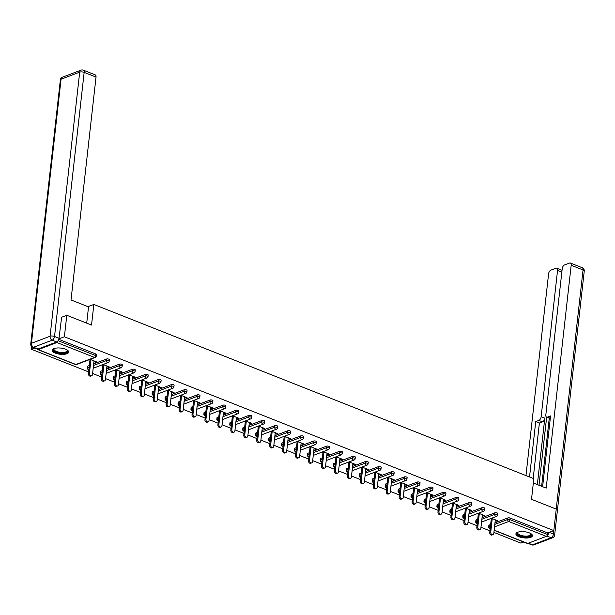 <?xml version="1.0" encoding="UTF-8"?>
<svg xmlns="http://www.w3.org/2000/svg" width="615" height="615" viewBox="0 0 615 615"><rect width="100%" height="100%" fill="white"/><g stroke="black" fill="none" stroke-linecap="round" stroke-linejoin="round"><path stroke-width="0.92" d="M55.312 353.118A8.31 3.106 -173.6 0 0 63.891 354.332A8.31 3.106 -173.6 0 0 68.703 352.088A8.31 3.106 -173.6 0 0 65.59 349.212A8.31 3.106 -173.6 0 0 57.011 347.998A8.31 3.106 -173.6 0 0 52.19 350.243A8.31 3.106 -173.6 0 0 55.312 353.118M519.022 536.757A8.31 3.106 -173.6 0 0 527.593 537.971A8.31 3.106 -173.6 0 0 532.413 535.734A8.31 3.106 -173.6 0 0 529.292 532.851A8.31 3.106 -173.6 0 0 520.721 531.637A8.31 3.106 -173.6 0 0 515.9 533.882A8.31 3.106 -173.6 0 0 519.022 536.757M31.765 346.652L31.465 349.274L88.637 371.914M92.611 373.49L101.575 377.041M105.557 378.617L114.521 382.169M118.503 383.745L127.466 387.296M131.449 388.872L140.412 392.424M144.387 394L153.358 397.551M157.332 399.127L166.304 402.679M170.278 404.247L179.249 407.799M183.224 409.375L192.195 412.926M196.17 414.502L205.141 418.054M209.115 419.63L218.087 423.182M222.061 424.757L231.032 428.309M235.007 429.885L243.978 433.437M247.953 435.013L256.924 438.564M260.898 440.14L269.87 443.692M273.844 445.26L282.815 448.819M286.79 450.388L295.761 453.939M299.736 455.515L308.699 459.067M312.681 460.643L321.645 464.194M325.627 465.77L334.591 469.322M338.573 470.898L347.536 474.449M351.511 476.025L360.482 479.577M364.457 481.153L373.428 484.705M377.402 486.28L386.374 489.832M390.348 491.4L399.32 494.952M403.294 496.528L412.265 500.08M416.24 501.655L425.211 505.207M429.185 506.783L438.157 510.335M442.131 511.911L451.102 515.462M455.077 517.038L464.048 520.59M468.023 522.166L476.994 525.717M480.968 527.293L489.94 530.845M493.914 532.413L520.897 543.107L523.711 542.038M61.362 317.34L66.804 315.28L91.535 325.074L93.841 304.456L88.014 306.67M93.841 304.456L533.82 478.693L531.506 499.311L556.237 509.105L553.823 530.607L547.665 532.944L510.073 518.053L509.897 519.629L547.488 534.512L547.665 532.944M547.488 534.512A1.599 0.869 111.6 0 1 546.335 536.365L527.701 543.437A1.599 0.869 111.6 0 1 527.278 543.445L494.145 530.33M66.804 315.28L64.391 336.782L553.823 530.607L553.431 534.051A3.198 1.745 111.6 0 1 551.125 537.741L546.804 536.034M31.465 349.274L34.709 348.044M37.469 349.105A1.599 0.869 -68.4 0 0 37.846 349.62A1.599 0.869 -68.4 0 0 38.268 349.604L56.903 342.532A1.599 0.869 -68.4 0 0 58.041 340.795M58.909 338.857L64.391 336.782M491.462 518.291L497.735 520.774L496.743 521.151L496.828 520.421M490.47 518.668L491.27 518.983M495.244 520.559L496.743 521.151M58.779 339.334L95.825 354.002A1.599 0.6 6.4 0 1 96.424 354.555L96.248 356.123A1.599 0.6 6.4 0 0 95.648 355.578L95.825 354.002M489.209 525.01L489.033 526.586A1.599 0.6 6.4 0 0 488.687 526.894L488.863 525.325A1.599 0.6 6.4 0 1 489.209 525.01L490.655 524.464M494.99 522.819L507.844 517.938A1.599 0.6 6.4 0 1 510.073 518.053M87.907 366.086L87.73 367.655A1.599 0.6 6.4 0 0 87.384 367.97L87.561 366.402A1.599 0.6 6.4 0 1 87.907 366.086L89.352 365.533M93.688 363.888L106.541 359.014A1.599 0.6 6.4 0 1 108.77 359.129A1.599 0.6 6.4 0 1 109.37 359.683L109.193 361.251A1.599 0.6 6.4 0 0 108.594 360.697A1.599 0.6 -173.6 0 0 106.364 360.582L106.541 359.014M100.845 371.214L100.676 372.782A1.599 0.6 6.4 0 0 100.33 373.097L100.506 371.529A1.599 0.6 6.4 0 1 100.845 371.214L102.298 370.661M106.633 369.015L119.487 364.142A1.599 0.6 6.4 0 1 121.716 364.257A1.599 0.6 6.4 0 1 122.316 364.81L122.139 366.379A1.599 0.6 6.4 0 0 121.539 365.825A1.599 0.6 -173.6 0 0 119.31 365.71L119.487 364.142M113.79 376.342L113.614 377.91A1.599 0.6 6.4 0 0 113.275 378.225L113.452 376.657A1.599 0.6 6.4 0 1 113.79 376.342L115.243 375.788M119.579 374.143L132.433 369.261A1.599 0.6 6.4 0 1 134.662 369.384A1.599 0.6 6.4 0 1 135.262 369.938L135.085 371.506A1.599 0.6 6.4 0 0 134.485 370.953A1.599 0.6 -173.6 0 0 132.256 370.837L132.433 369.261M126.736 381.469L126.559 383.037A1.599 0.6 6.4 0 0 126.221 383.353L126.398 381.777A1.599 0.6 6.4 0 1 126.736 381.469L128.181 380.916M132.525 379.271L145.371 374.389A1.599 0.6 6.4 0 1 147.608 374.512A1.599 0.6 6.4 0 1 148.207 375.065L148.031 376.634A1.599 0.6 6.4 0 0 147.431 376.08A1.599 0.6 -173.6 0 0 145.202 375.965L145.371 374.389M139.682 386.589L139.505 388.165A1.599 0.6 6.4 0 0 139.167 388.48L139.344 386.904A1.599 0.6 6.4 0 1 139.682 386.589L141.127 386.043M145.471 384.398L158.316 379.517A1.599 0.6 6.4 0 1 160.553 379.639A1.599 0.6 6.4 0 1 161.153 380.193L160.976 381.761A1.599 0.6 6.4 0 0 160.377 381.208A1.599 0.6 -173.6 0 0 158.14 381.092L158.316 379.517M152.628 391.717L152.451 393.293A1.599 0.6 6.4 0 0 152.113 393.608L152.289 392.032A1.599 0.6 6.4 0 1 152.628 391.717L154.073 391.171M158.416 389.526L171.262 384.644A1.599 0.6 6.4 0 1 173.499 384.759A1.599 0.6 6.4 0 1 174.099 385.313L173.922 386.889A1.599 0.6 6.4 0 0 173.322 386.335A1.599 0.6 -173.6 0 0 171.085 386.212L171.262 384.644M165.573 396.844L165.397 398.412A1.599 0.6 6.4 0 0 165.058 398.728L165.235 397.159A1.599 0.6 6.4 0 1 165.573 396.844L167.019 396.298M171.354 394.653L184.208 389.772A1.599 0.6 6.4 0 1 186.445 389.887A1.599 0.6 6.4 0 1 187.045 390.44L186.868 392.016A1.599 0.6 6.4 0 0 186.268 391.463A1.599 0.6 -173.6 0 0 184.031 391.34L184.208 389.772M178.519 401.972L178.342 403.54A1.599 0.6 6.4 0 0 178.004 403.855L178.173 402.287A1.599 0.6 6.4 0 1 178.519 401.972L179.964 401.426M184.3 399.773L197.154 394.899A1.599 0.6 6.4 0 1 199.391 395.015A1.599 0.6 6.4 0 1 199.99 395.568L199.814 397.144A1.599 0.6 6.4 0 0 199.214 396.59A1.599 0.6 -173.6 0 0 196.977 396.467L197.154 394.899M191.465 407.099L191.288 408.668A1.599 0.6 6.4 0 0 190.942 408.983L191.119 407.414A1.599 0.6 6.4 0 1 191.465 407.099L192.91 406.546M197.246 404.901L210.099 400.027A1.599 0.6 6.4 0 1 212.336 400.142A1.599 0.6 6.4 0 1 212.936 400.696L212.759 402.264A1.599 0.6 6.4 0 0 212.16 401.71A1.599 0.6 -173.6 0 0 209.923 401.595L210.099 400.027M204.411 412.227L204.234 413.795A1.599 0.6 6.4 0 0 203.888 414.11L204.065 412.542A1.599 0.6 6.4 0 1 204.411 412.227L205.856 411.673M210.192 410.028L223.045 405.154A1.599 0.6 6.4 0 1 225.275 405.27A1.599 0.6 6.4 0 1 225.882 405.823L225.705 407.391A1.599 0.6 6.4 0 0 225.105 406.838A1.599 0.6 -173.6 0 0 222.868 406.723L223.045 405.154M217.356 417.354L217.18 418.923A1.599 0.6 6.4 0 0 216.834 419.238L217.01 417.67A1.599 0.6 6.4 0 1 217.356 417.354L218.802 416.801M223.137 415.156L235.991 410.282A1.599 0.6 6.4 0 1 238.22 410.397A1.599 0.6 6.4 0 1 238.82 410.951L238.651 412.519A1.599 0.6 6.4 0 0 238.043 411.965A1.599 0.6 -173.6 0 0 235.814 411.85L235.991 410.282M230.302 422.482L230.125 424.05A1.599 0.6 6.4 0 0 229.779 424.365L229.956 422.797A1.599 0.6 6.4 0 1 230.302 422.482L231.747 421.928M236.083 420.283L248.937 415.402A1.599 0.6 6.4 0 1 251.166 415.525A1.599 0.6 6.4 0 1 251.766 416.078L251.589 417.647A1.599 0.6 6.4 0 0 250.989 417.093A1.599 0.6 -173.6 0 0 248.76 416.978L248.937 415.402M243.248 427.602L243.071 429.178A1.599 0.6 6.4 0 0 242.725 429.493L242.902 427.917A1.599 0.6 6.4 0 1 243.248 427.602L244.693 427.056M249.029 425.411L261.882 420.529A1.599 0.6 6.4 0 1 264.112 420.652A1.599 0.6 6.4 0 1 264.711 421.206L264.535 422.774A1.599 0.6 6.4 0 0 263.935 422.221A1.599 0.6 -173.6 0 0 261.706 422.105L261.882 420.529M256.194 432.729L256.017 434.305A1.599 0.6 6.4 0 0 255.671 434.621L255.848 433.045A1.599 0.6 6.4 0 1 256.194 432.729L257.639 432.184M261.975 430.538L274.828 425.657A1.599 0.6 6.4 0 1 277.058 425.78A1.599 0.6 6.4 0 1 277.657 426.326L277.48 427.902A1.599 0.6 6.4 0 0 276.881 427.348A1.599 0.6 -173.6 0 0 274.651 427.233L274.828 425.657M269.139 437.857L268.963 439.433A1.599 0.6 6.4 0 0 268.617 439.74L268.793 438.172A1.599 0.6 6.4 0 1 269.139 437.857L270.585 437.311M274.92 435.666L287.774 430.784A1.599 0.6 6.4 0 1 290.003 430.9A1.599 0.6 6.4 0 1 290.603 431.453L290.426 433.029A1.599 0.6 6.4 0 0 289.826 432.476A1.599 0.6 -173.6 0 0 287.597 432.353L287.774 430.784M282.085 442.985L281.908 444.553A1.599 0.6 6.4 0 0 281.562 444.868L281.739 443.3A1.599 0.6 6.4 0 1 282.085 442.985L283.53 442.439M287.866 440.794L300.72 435.912A1.599 0.6 6.4 0 1 302.949 436.027A1.599 0.6 6.4 0 1 303.549 436.581L303.372 438.157A1.599 0.6 6.4 0 0 302.772 437.603A1.599 0.6 -173.6 0 0 300.543 437.48L300.72 435.912M295.031 448.112L294.854 449.68A1.599 0.6 6.4 0 0 294.508 449.996L294.685 448.427A1.599 0.6 6.4 0 1 295.031 448.112L296.476 447.566M300.812 445.913L313.665 441.04A1.599 0.6 6.4 0 1 315.895 441.155A1.599 0.6 6.4 0 1 316.494 441.708L316.318 443.277A1.599 0.6 6.4 0 0 315.718 442.731A1.599 0.6 -173.6 0 0 313.489 442.608L313.665 441.04M307.969 453.24L307.8 454.808A1.599 0.6 6.4 0 0 307.454 455.123L307.631 453.555A1.599 0.6 6.4 0 1 307.969 453.24L309.422 452.686M313.758 451.041L326.611 446.167A1.599 0.6 6.4 0 1 328.841 446.282A1.599 0.6 6.4 0 1 329.44 446.836L329.263 448.404A1.599 0.6 6.4 0 0 328.664 447.851A1.599 0.6 -173.6 0 0 326.434 447.735L326.611 446.167M320.915 458.367L320.738 459.935A1.599 0.6 6.4 0 0 320.4 460.251L320.576 458.682A1.599 0.6 6.4 0 1 320.915 458.367L322.368 457.814M326.703 456.169L339.557 451.295A1.599 0.6 6.4 0 1 341.786 451.41A1.599 0.6 6.4 0 1 342.386 451.964L342.209 453.532A1.599 0.6 6.4 0 0 341.609 452.978A1.599 0.6 -173.6 0 0 339.38 452.863L339.557 451.295M333.86 463.495L333.684 465.063A1.599 0.6 6.4 0 0 333.345 465.378L333.522 463.81A1.599 0.6 6.4 0 1 333.86 463.495L335.306 462.941M339.649 461.296L352.495 456.415A1.599 0.6 6.4 0 1 354.732 456.538A1.599 0.6 6.4 0 1 355.332 457.091L355.155 458.659A1.599 0.6 6.4 0 0 354.555 458.106A1.599 0.6 -173.6 0 0 352.326 457.99L352.495 456.415M346.806 468.615L346.629 470.191A1.599 0.6 6.4 0 0 346.291 470.506L346.468 468.93A1.599 0.6 6.4 0 1 346.806 468.615L348.251 468.069M352.595 466.424L365.441 461.542A1.599 0.6 6.4 0 1 367.678 461.665A1.599 0.6 6.4 0 1 368.277 462.219L368.101 463.787A1.599 0.6 6.4 0 0 367.501 463.233A1.599 0.6 -173.6 0 0 365.264 463.118L365.441 461.542M359.752 473.742L359.575 475.318A1.599 0.6 6.4 0 0 359.237 475.633L359.414 474.057A1.599 0.6 6.4 0 1 359.752 473.742L361.197 473.196M365.541 471.551L378.386 466.67A1.599 0.6 6.4 0 1 380.624 466.793A1.599 0.6 6.4 0 1 381.223 467.346L381.046 468.914A1.599 0.6 6.4 0 0 380.447 468.361A1.599 0.6 -173.6 0 0 378.21 468.246L378.386 466.67M372.698 478.87L372.521 480.446A1.599 0.6 6.4 0 0 372.183 480.761L372.359 479.185A1.599 0.6 6.4 0 1 372.698 478.87L374.143 478.324M378.479 476.679L391.332 471.797A1.599 0.6 6.4 0 1 393.569 471.913A1.599 0.6 6.4 0 1 394.169 472.466L393.992 474.042A1.599 0.6 6.4 0 0 393.392 473.488A1.599 0.6 -173.6 0 0 391.155 473.365L391.332 471.797M385.643 483.997L385.467 485.566A1.599 0.6 6.4 0 0 385.128 485.881L385.298 484.312A1.599 0.6 6.4 0 1 385.643 483.997L387.089 483.452M391.424 481.806L404.278 476.925A1.599 0.6 6.4 0 1 406.515 477.04A1.599 0.6 6.4 0 1 407.115 477.594L406.938 479.17A1.599 0.6 6.4 0 0 406.338 478.616A1.599 0.6 -173.6 0 0 404.101 478.493L404.278 476.925M398.589 489.125L398.412 490.693A1.599 0.6 6.4 0 0 398.066 491.008L398.243 489.44A1.599 0.6 6.4 0 1 398.589 489.125L400.034 488.579M404.37 486.926L417.224 482.052A1.599 0.6 6.4 0 1 419.461 482.168A1.599 0.6 6.4 0 1 420.06 482.721L419.884 484.289A1.599 0.6 6.4 0 0 419.284 483.744A1.599 0.6 -173.6 0 0 417.047 483.621L417.224 482.052M411.535 494.252L411.358 495.821A1.599 0.6 6.4 0 0 411.012 496.136L411.189 494.568A1.599 0.6 6.4 0 1 411.535 494.252L412.98 493.699M417.316 492.054L430.169 487.18A1.599 0.6 6.4 0 1 432.399 487.295A1.599 0.6 6.4 0 1 433.006 487.849L432.829 489.417A1.599 0.6 6.4 0 0 432.23 488.863A1.599 0.6 -173.6 0 0 429.993 488.748L430.169 487.18M424.481 499.38L424.304 500.948A1.599 0.6 6.4 0 0 423.958 501.263L424.135 499.695A1.599 0.6 6.4 0 1 424.481 499.38L425.926 498.827M430.262 497.181L443.115 492.308A1.599 0.6 6.4 0 1 445.345 492.423A1.599 0.6 6.4 0 1 445.944 492.976L445.775 494.545A1.599 0.6 6.4 0 0 445.168 493.991A1.599 0.6 -173.6 0 0 442.938 493.876L443.115 492.308M437.426 504.508L437.25 506.076A1.599 0.6 6.4 0 0 436.904 506.391L437.08 504.823A1.599 0.6 6.4 0 1 437.426 504.508L438.872 503.954M443.207 502.309L456.061 497.435A1.599 0.6 6.4 0 1 458.29 497.55A1.599 0.6 6.4 0 1 458.89 498.104L458.713 499.672A1.599 0.6 6.4 0 0 458.113 499.119A1.599 0.6 -173.6 0 0 455.884 499.003L456.061 497.435M450.372 509.635L450.195 511.203A1.599 0.6 6.4 0 0 449.849 511.519L450.026 509.943A1.599 0.6 6.4 0 1 450.372 509.635L451.817 509.082M456.153 507.437L469.007 502.555A1.599 0.6 6.4 0 1 471.236 502.678A1.599 0.6 6.4 0 1 471.836 503.231L471.659 504.8A1.599 0.6 6.4 0 0 471.059 504.246A1.599 0.6 -173.6 0 0 468.83 504.131L469.007 502.555M463.318 514.755L463.141 516.331A1.599 0.6 6.4 0 0 462.795 516.646L462.972 515.07A1.599 0.6 6.4 0 1 463.318 514.755L464.763 514.209M469.099 512.564L481.952 507.683A1.599 0.6 6.4 0 1 484.182 507.805A1.599 0.6 6.4 0 1 484.781 508.359L484.605 509.927A1.599 0.6 6.4 0 0 484.005 509.374A1.599 0.6 -173.6 0 0 481.776 509.258L481.952 507.683M476.264 519.883L476.087 521.459A1.599 0.6 6.4 0 0 475.741 521.774L475.918 520.198A1.599 0.6 6.4 0 1 476.264 519.883L477.709 519.337M482.045 517.692L494.898 512.81A1.599 0.6 6.4 0 1 497.128 512.933A1.599 0.6 6.4 0 1 497.727 513.479L497.55 515.055A1.599 0.6 6.4 0 0 496.951 514.501A1.599 0.6 -173.6 0 0 494.721 514.378L494.898 512.81M482.298 515.432L483.797 516.023L484.789 515.654L478.516 513.164M477.524 513.54L478.324 513.856M469.353 510.304L470.852 510.896L471.843 510.527L465.57 508.044M464.579 508.413L465.378 508.728M456.407 505.176L457.906 505.776L458.898 505.399L452.625 502.916M451.633 503.285L452.432 503.6M443.461 500.049L444.96 500.648L445.952 500.272L439.679 497.789M438.687 498.165L439.487 498.481M430.515 494.929L432.014 495.521L433.006 495.144L426.733 492.661M425.749 493.038L426.541 493.353M417.57 489.801L419.069 490.393L420.06 490.017L413.787 487.534M412.803 487.91L413.595 488.225M404.624 484.674L406.131 485.266L407.115 484.889L400.842 482.406M399.858 482.783L400.649 483.098M391.678 479.546L393.185 480.138L394.169 479.762L387.896 477.278M386.912 477.655L387.704 477.97M378.732 474.419L380.239 475.011L381.223 474.642L374.95 472.151M373.966 472.528L374.758 472.843M365.787 469.291L367.293 469.883L368.277 469.514L362.004 467.031M361.02 467.4L361.812 467.715M352.849 464.164L354.348 464.763L355.332 464.387L349.059 461.903M348.075 462.272L348.866 462.588M339.903 459.036L341.402 459.636L342.386 459.259L336.113 456.776M335.129 457.153L335.921 457.468M326.957 453.908L328.456 454.508L329.44 454.131L323.175 451.648M322.183 452.025L322.975 452.34M314.011 448.789L315.51 449.38L316.494 449.004L310.229 446.521M309.237 446.897L310.037 447.213M301.066 443.661L302.565 444.253L303.556 443.876L297.283 441.393M296.292 441.77L297.091 442.085M288.12 438.533L289.619 439.125L290.611 438.749L284.338 436.266M283.346 436.642L284.145 436.957M275.174 433.406L276.673 433.998L277.665 433.621L271.392 431.138M270.4 431.515L271.2 431.83M262.228 428.278L263.727 428.87L264.719 428.501L258.446 426.01M257.454 426.387L258.254 426.702M249.283 423.151L250.782 423.743L251.773 423.374L245.5 420.891M244.509 421.26L245.308 421.575M236.337 418.023L237.836 418.623L238.828 418.246L232.555 415.763M231.563 416.14L232.362 416.447M223.391 412.896L224.89 413.495L225.882 413.119L219.609 410.635M218.625 411.012L219.417 411.327M210.445 407.776L211.944 408.368L212.936 407.991L206.663 405.508M205.679 405.885L206.471 406.2M197.5 402.648L199.006 403.24L199.99 402.863L193.717 400.38M192.733 400.757L193.525 401.072M184.554 397.521L186.061 398.113L187.045 397.736L180.772 395.253M179.788 395.63L180.579 395.945M171.608 392.393L173.115 392.985L174.099 392.608L167.826 390.125M166.842 390.502L167.634 390.817M158.662 387.266L160.169 387.857L161.153 387.488L154.88 384.998M153.896 385.374L154.688 385.69M145.724 382.138L147.223 382.73L148.207 382.361L141.934 379.878M140.95 380.247L141.742 380.562M132.779 377.01L134.278 377.61L135.262 377.233L128.989 374.75M128.005 375.119L128.796 375.434M119.833 371.883L121.332 372.482L122.316 372.106L116.051 369.623M115.059 369.999L115.851 370.315M106.887 366.755L108.386 367.355L109.37 366.978L103.105 364.495M102.113 364.872L102.913 365.187M93.941 361.635L95.44 362.227L96.432 361.851L90.159 359.368M89.167 359.744L89.967 360.059M483.797 516.023L483.882 515.293M470.852 510.896L470.936 510.166M457.906 505.776L457.99 505.038M444.96 500.648L445.045 499.91M432.014 495.521L432.099 494.783M419.069 490.393L419.153 489.663M406.131 485.266L406.207 484.535M393.185 480.138L393.262 479.408M380.239 475.011L380.316 474.28M367.293 469.883L367.37 469.153M354.348 464.763L354.425 464.025M341.402 459.636L341.486 458.898M328.456 454.508L328.541 453.77M315.51 449.38L315.595 448.643M302.565 444.253L302.649 443.523M289.619 439.125L289.703 438.395M276.673 433.998L276.758 433.268M263.727 428.87L263.812 428.14M250.782 423.743L250.866 423.012M237.836 418.623L237.92 417.885M224.89 413.495L224.975 412.757M211.944 408.368L212.029 407.63M199.006 403.24L199.083 402.51M186.061 398.113L186.137 397.382M173.115 392.985L173.192 392.255M160.169 387.857L160.246 387.127M147.223 382.73L147.3 382M134.278 377.61L134.362 376.872M121.332 372.482L121.416 371.744M108.386 367.355L108.471 366.617M95.44 362.227L95.525 361.489M492.961 534.658L491.977 535.035A1.968 1.476 -110.8 0 1 490.378 534.512A1.968 1.476 -110.8 0 1 489.74 532.582L490.732 532.206A1.968 1.476 69.2 0 0 491.37 534.135A1.968 1.476 69.2 0 0 492.961 534.658A1.968 1.476 69.2 0 0 493.799 533.42L495.329 519.821M490.732 532.206L492.254 518.606M489.74 532.582L491.339 518.337M480.015 529.53L479.031 529.907A1.968 1.476 -110.8 0 1 477.432 529.384A1.968 1.476 -110.8 0 1 476.794 527.455L477.786 527.078A1.968 1.476 69.2 0 0 478.424 529.008A1.968 1.476 69.2 0 0 480.015 529.53A1.968 1.476 69.2 0 0 480.853 528.293L482.383 514.701M477.786 527.078L479.308 513.479M476.794 527.455L478.393 513.21M467.077 524.403L466.085 524.779A1.968 1.476 -110.8 0 1 464.486 524.257A1.968 1.476 -110.8 0 1 463.848 522.327L464.84 521.951A1.968 1.476 69.2 0 0 465.478 523.888A1.968 1.476 69.2 0 0 467.077 524.403A1.968 1.476 69.2 0 0 467.907 523.173L469.437 509.574M464.84 521.951L466.362 508.359M463.848 522.327L465.447 508.09M454.131 519.275L453.14 519.652A1.968 1.476 -110.8 0 1 451.548 519.129A1.968 1.476 -110.8 0 1 450.903 517.2L451.894 516.823A1.968 1.476 69.2 0 0 452.532 518.76A1.968 1.476 69.2 0 0 454.131 519.275A1.968 1.476 69.2 0 0 454.962 518.045L456.491 504.446M451.894 516.823L453.416 503.231M450.903 517.2L452.502 502.962M441.186 514.148L440.194 514.524A1.968 1.476 -110.8 0 1 438.603 514.009A1.968 1.476 -110.8 0 1 437.957 512.072L438.949 511.703A1.968 1.476 69.2 0 0 439.587 513.633A1.968 1.476 69.2 0 0 441.186 514.148A1.968 1.476 69.2 0 0 442.016 512.918L443.546 499.319M438.949 511.703L440.471 498.104M437.957 512.072L439.556 497.835M428.24 509.02L427.248 509.397A1.968 1.476 -110.8 0 1 425.657 508.882A1.968 1.476 -110.8 0 1 425.019 506.945L426.003 506.576A1.968 1.476 69.2 0 0 426.641 508.505A1.968 1.476 69.2 0 0 428.24 509.02A1.968 1.476 69.2 0 0 429.07 507.79L430.6 494.191M426.003 506.576L427.525 492.976M425.019 506.945L426.61 492.707M530.845 533.62A7.188 2.683 6.4 0 1 530.906 533.674A7.188 2.683 6.4 0 1 523.196 536.587A7.188 2.683 6.4 0 1 517.822 532.213A7.188 2.683 6.4 0 1 517.899 532.167M518.03 532.121A6.657 2.491 -173.6 0 0 517.684 532.79A6.657 2.491 -173.6 0 0 523.327 535.911A6.657 2.491 -173.6 0 0 530.914 534.274A6.657 2.491 -173.6 0 0 530.722 533.543M516.047 533.42A8.256 3.083 -173.6 0 0 523.042 536.972A8.256 3.083 -173.6 0 0 532.367 535.25M67.143 349.981A7.188 2.683 6.4 0 1 67.196 350.035A7.188 2.683 6.4 0 1 59.486 352.949A7.188 2.683 6.4 0 1 54.12 348.574A7.188 2.683 6.4 0 1 54.189 348.528M54.32 348.482A6.657 2.491 -173.6 0 0 53.982 349.143A6.657 2.491 -173.6 0 0 59.624 352.272A6.657 2.491 -173.6 0 0 67.212 350.635A6.657 2.491 -173.6 0 0 67.02 349.904M52.344 349.781A8.256 3.083 -173.6 0 0 59.332 353.333A8.256 3.083 -173.6 0 0 68.665 351.611M533.336 483.021L546.189 488.118L571.181 265.25A3.198 1.745 -68.4 0 0 570.382 263.028A3.198 1.745 -68.4 0 0 569.536 263.059L564.532 264.957A3.198 1.745 -68.4 0 0 562.225 268.655L545.82 414.933A3.198 1.745 -68.4 0 0 546.62 417.155A3.198 1.745 -68.4 0 0 547.465 417.131L550.302 418.254M542.622 486.703L550.563 415.955L547.465 417.131M561.841 272.122L557.551 270.423A3.198 1.745 -68.4 0 0 556.752 268.202A3.198 1.745 -68.4 0 0 555.906 268.232L550.902 270.131A3.198 1.745 -68.4 0 0 548.595 273.829L525.963 475.587M562.079 270.008L561.687 270.154M538.84 420.406A3.198 1.745 -68.4 0 0 541.146 416.709L544.798 418.154A3.198 1.745 111.6 0 1 542.491 421.852L538.84 420.406L535.742 421.582L529.53 476.994M557.551 270.423L541.146 416.709M547.004 535.788A3.198 1.745 -68.4 0 0 548.918 532.467M541.63 486.311L549.264 418.208M544.798 418.154L537.341 484.612M546.643 417.162L539.001 485.266M542.491 421.852L539.393 423.028L533.182 478.439M539.393 423.028L535.742 421.582M86.707 323.159L88.537 306.877L71.025 299.943L96.025 77.075L84.163 72.378L54.535 336.474L59.017 338.25L61.631 317.24M38.076 349.02L56.711 341.948L52.229 340.172L33.594 347.244L38.076 349.02A3.198 1.745 111.6 0 1 37.231 349.043L32.749 347.267A3.198 1.745 -68.4 0 0 33.594 347.244A3.198 2.399 69.2 0 1 31.434 343.316L50.069 336.236L79.696 72.14L61.062 79.212L31.434 343.316A3.198 1.192 -173.6 0 0 30.75 343.939A3.198 3.198 0 0 0 32.749 347.267M62.415 77.213A3.198 3.198 0 0 0 60.37 79.842A3.198 1.192 -173.6 0 1 61.062 79.212A3.198 2.399 -110.8 0 1 62.415 77.213L81.049 70.141A3.198 2.399 69.2 0 0 79.696 72.14A3.198 1.192 -173.6 0 1 84.163 72.378A3.198 1.745 -68.4 0 0 83.363 70.156L95.225 74.853A3.198 1.745 111.6 0 1 96.025 77.075M59.017 338.25A3.198 1.745 111.6 0 1 56.711 341.948M415.294 503.9L414.302 504.269A1.968 1.476 -110.8 0 1 412.711 503.754A1.968 1.476 -110.8 0 1 412.073 501.825L413.057 501.448A1.968 1.476 69.2 0 0 413.695 503.377A1.968 1.476 69.2 0 0 415.294 503.9A1.968 1.476 69.2 0 0 416.132 502.663L417.654 489.063M413.057 501.448L414.587 487.849M412.073 501.825L413.664 487.58M402.348 498.773L401.357 499.142A1.968 1.476 -110.8 0 1 399.765 498.627A1.968 1.476 -110.8 0 1 399.127 496.697L400.111 496.32A1.968 1.476 69.2 0 0 400.749 498.25A1.968 1.476 69.2 0 0 402.348 498.773A1.968 1.476 69.2 0 0 403.186 497.535L404.708 483.936M400.111 496.32L401.641 482.721M399.127 496.697L400.719 482.452M389.403 493.645L388.411 494.022A1.968 1.476 -110.8 0 1 386.82 493.499A1.968 1.476 -110.8 0 1 386.182 491.57L387.166 491.193A1.968 1.476 69.2 0 0 387.804 493.122A1.968 1.476 69.2 0 0 389.403 493.645A1.968 1.476 69.2 0 0 390.241 492.407L391.763 478.808M387.166 491.193L388.695 477.594M386.182 491.57L387.781 477.325M376.457 488.518L375.465 488.894A1.968 1.476 -110.8 0 1 373.874 488.372A1.968 1.476 -110.8 0 1 373.236 486.442L374.22 486.065A1.968 1.476 69.2 0 0 374.858 487.995A1.968 1.476 69.2 0 0 376.457 488.518A1.968 1.476 69.2 0 0 377.295 487.28L378.817 473.688M374.22 486.065L375.75 472.466M373.236 486.442L374.835 472.197M363.511 483.39L362.527 483.767A1.968 1.476 -110.8 0 1 360.928 483.244A1.968 1.476 -110.8 0 1 360.29 481.314L361.274 480.938A1.968 1.476 69.2 0 0 361.912 482.867A1.968 1.476 69.2 0 0 363.511 483.39A1.968 1.476 69.2 0 0 364.349 482.152L365.871 468.561M361.274 480.938L362.804 467.346M360.29 481.314L361.889 467.069M350.565 478.262L349.581 478.639A1.968 1.476 -110.8 0 1 347.982 478.116A1.968 1.476 -110.8 0 1 347.344 476.187L348.328 475.81A1.968 1.476 69.2 0 0 348.974 477.747A1.968 1.476 69.2 0 0 350.565 478.262A1.968 1.476 69.2 0 0 351.403 477.032L352.925 463.433M348.328 475.81L349.858 462.219M347.344 476.187L348.943 461.95M337.62 473.135L336.636 473.512A1.968 1.476 -110.8 0 1 335.037 472.997A1.968 1.476 -110.8 0 1 334.399 471.059L335.383 470.69A1.968 1.476 69.2 0 0 336.028 472.62A1.968 1.476 69.2 0 0 337.62 473.135A1.968 1.476 69.2 0 0 338.458 471.905L339.98 458.306M335.383 470.69L336.912 457.091M334.399 471.059L335.998 456.822M324.674 468.007L323.69 468.384A1.968 1.476 -110.8 0 1 322.091 467.869A1.968 1.476 -110.8 0 1 321.453 465.932L322.445 465.563A1.968 1.476 69.2 0 0 323.083 467.492A1.968 1.476 69.2 0 0 324.674 468.007A1.968 1.476 69.2 0 0 325.512 466.777L327.034 453.178M322.445 465.563L323.967 451.964M321.453 465.932L323.052 451.694M311.728 462.88L310.744 463.256A1.968 1.476 -110.8 0 1 309.145 462.741A1.968 1.476 -110.8 0 1 308.507 460.812L309.499 460.435A1.968 1.476 69.2 0 0 310.137 462.365A1.968 1.476 69.2 0 0 311.728 462.88A1.968 1.476 69.2 0 0 312.566 461.65L314.088 448.051M309.499 460.435L311.021 446.836M308.507 460.812L310.106 446.567M298.782 457.76L297.798 458.129A1.968 1.476 -110.8 0 1 296.199 457.614A1.968 1.476 -110.8 0 1 295.561 455.684L296.553 455.308A1.968 1.476 69.2 0 0 297.191 457.237A1.968 1.476 69.2 0 0 298.782 457.76A1.968 1.476 69.2 0 0 299.62 456.522L301.142 442.923M296.553 455.308L298.075 441.708M295.561 455.684L297.16 441.439M285.837 452.632L284.853 453.001A1.968 1.476 -110.8 0 1 283.254 452.486A1.968 1.476 -110.8 0 1 282.616 450.557L283.607 450.18A1.968 1.476 69.2 0 0 284.245 452.11A1.968 1.476 69.2 0 0 285.837 452.632A1.968 1.476 69.2 0 0 286.675 451.395L288.204 437.795M283.607 450.18L285.129 436.581M282.616 450.557L284.215 436.312M272.891 447.505L271.907 447.881A1.968 1.476 -110.8 0 1 270.308 447.359A1.968 1.476 -110.8 0 1 269.67 445.429L270.661 445.052A1.968 1.476 69.2 0 0 271.3 446.982A1.968 1.476 69.2 0 0 272.891 447.505A1.968 1.476 69.2 0 0 273.729 446.267L275.259 432.676M270.661 445.052L272.184 431.453M269.67 445.429L271.269 431.184M259.953 442.377L258.961 442.754A1.968 1.476 -110.8 0 1 257.362 442.231A1.968 1.476 -110.8 0 1 256.724 440.302L257.716 439.925A1.968 1.476 69.2 0 0 258.354 441.854A1.968 1.476 69.2 0 0 259.953 442.377A1.968 1.476 69.2 0 0 260.783 441.14L262.313 427.548M257.716 439.925L259.238 426.326M256.724 440.302L258.323 426.057M247.007 437.25L246.015 437.626A1.968 1.476 -110.8 0 1 244.424 437.104A1.968 1.476 -110.8 0 1 243.778 435.174L244.77 434.797A1.968 1.476 69.2 0 0 245.408 436.735A1.968 1.476 69.2 0 0 247.007 437.25A1.968 1.476 69.2 0 0 247.837 436.02L249.367 422.42M244.77 434.797L246.292 421.206M243.778 435.174L245.377 420.937M234.061 432.122L233.07 432.499A1.968 1.476 -110.8 0 1 231.478 431.976A1.968 1.476 -110.8 0 1 230.833 430.046L231.824 429.67A1.968 1.476 69.2 0 0 232.462 431.607A1.968 1.476 69.2 0 0 234.061 432.122A1.968 1.476 69.2 0 0 234.892 430.892L236.421 417.293M231.824 429.67L233.346 416.078M230.833 430.046L232.432 415.809M221.116 426.995L220.124 427.371A1.968 1.476 -110.8 0 1 218.533 426.856A1.968 1.476 -110.8 0 1 217.895 424.919L218.879 424.55A1.968 1.476 69.2 0 0 219.517 426.479A1.968 1.476 69.2 0 0 221.116 426.995A1.968 1.476 69.2 0 0 221.946 425.765L223.476 412.165M218.879 424.55L220.401 410.951M217.895 424.919L219.486 410.682M208.17 421.867L207.178 422.244A1.968 1.476 -110.8 0 1 205.587 421.729A1.968 1.476 -110.8 0 1 204.949 419.791L205.933 419.422A1.968 1.476 69.2 0 0 206.571 421.352A1.968 1.476 69.2 0 0 208.17 421.867A1.968 1.476 69.2 0 0 209.008 420.637L210.53 407.038M205.933 419.422L207.463 405.823M204.949 419.791L206.54 405.554M195.224 416.747L194.232 417.116A1.968 1.476 -110.8 0 1 192.641 416.601A1.968 1.476 -110.8 0 1 192.003 414.671L192.987 414.295A1.968 1.476 69.2 0 0 193.625 416.224A1.968 1.476 69.2 0 0 195.224 416.747A1.968 1.476 69.2 0 0 196.062 415.509L197.584 401.91M192.987 414.295L194.517 400.696M192.003 414.671L193.594 400.427M182.278 411.62L181.287 411.988A1.968 1.476 -110.8 0 1 179.695 411.473A1.968 1.476 -110.8 0 1 179.057 409.544L180.041 409.167A1.968 1.476 69.2 0 0 180.679 411.097A1.968 1.476 69.2 0 0 182.278 411.62A1.968 1.476 69.2 0 0 183.116 410.382L184.638 396.783M180.041 409.167L181.571 395.568M179.057 409.544L180.656 395.299M169.333 406.492L168.341 406.869A1.968 1.476 -110.8 0 1 166.75 406.346A1.968 1.476 -110.8 0 1 166.112 404.416L167.096 404.04A1.968 1.476 69.2 0 0 167.734 405.969A1.968 1.476 69.2 0 0 169.333 406.492A1.968 1.476 69.2 0 0 170.171 405.254L171.693 391.655M167.096 404.04L168.625 390.44M166.112 404.416L167.71 390.171M156.387 401.364L155.403 401.741A1.968 1.476 -110.8 0 1 153.804 401.218A1.968 1.476 -110.8 0 1 153.166 399.289L154.15 398.912A1.968 1.476 69.2 0 0 154.788 400.842A1.968 1.476 69.2 0 0 156.387 401.364A1.968 1.476 69.2 0 0 157.225 400.127L158.747 386.535M154.15 398.912L155.68 385.313M153.166 399.289L154.765 385.044M143.441 396.237L142.457 396.613A1.968 1.476 -110.8 0 1 140.858 396.091A1.968 1.476 -110.8 0 1 140.22 394.161L141.204 393.785A1.968 1.476 69.2 0 0 141.85 395.722A1.968 1.476 69.2 0 0 143.441 396.237A1.968 1.476 69.2 0 0 144.279 394.999L145.801 381.408M141.204 393.785L142.734 380.193M140.22 394.161L141.819 379.924M130.495 391.109L129.511 391.486A1.968 1.476 -110.8 0 1 127.912 390.963A1.968 1.476 -110.8 0 1 127.274 389.034L128.258 388.657A1.968 1.476 69.2 0 0 128.904 390.594A1.968 1.476 69.2 0 0 130.495 391.109A1.968 1.476 69.2 0 0 131.333 389.879L132.855 376.28M128.258 388.657L129.788 375.065M127.274 389.034L128.873 374.796M117.55 385.982L116.566 386.358A1.968 1.476 -110.8 0 1 114.967 385.843A1.968 1.476 -110.8 0 1 114.329 383.906L115.32 383.537A1.968 1.476 69.2 0 0 115.958 385.467A1.968 1.476 69.2 0 0 117.55 385.982A1.968 1.476 69.2 0 0 118.388 384.752L119.91 371.153M115.32 383.537L116.842 369.938M114.329 383.906L115.928 369.669M104.604 380.854L103.62 381.231A1.968 1.476 -110.8 0 1 102.021 380.716A1.968 1.476 -110.8 0 1 101.383 378.779L102.374 378.41A1.968 1.476 69.2 0 0 103.013 380.339A1.968 1.476 69.2 0 0 104.604 380.854A1.968 1.476 69.2 0 0 105.442 379.624L106.964 366.025M102.374 378.41L103.897 364.81M101.383 378.779L102.982 364.541M91.658 375.734L90.674 376.103A1.968 1.476 -110.8 0 1 89.075 375.588A1.968 1.476 -110.8 0 1 88.437 373.659L89.429 373.282A1.968 1.476 69.2 0 0 90.067 375.212A1.968 1.476 69.2 0 0 91.658 375.734A1.968 1.476 69.2 0 0 92.496 374.497L94.018 360.897M89.429 373.282L90.951 359.683M88.437 373.659L90.036 359.414M546.335 536.365L508.743 521.474L494.537 526.87M494.168 530.153L527.701 543.437M494.814 524.387L507.667 519.506A1.599 0.6 -173.6 0 1 509.897 519.629A1.599 0.869 111.6 0 1 508.743 521.474A1.599 1.199 -110.8 0 1 507.667 519.506L507.844 517.938M490.478 526.033L489.033 526.586A1.599 1.199 -110.8 0 0 490.109 528.546A1.599 0.869 111.6 0 1 489.686 528.562L490.17 528.754M38.268 349.604L75.86 364.495L94.495 357.423L56.903 342.532M58.102 340.702L95.648 355.578A1.599 0.869 -68.4 0 1 94.495 357.423A1.599 1.199 69.2 0 0 95.225 357.446A1.599 1.599 0 0 0 96.248 356.123M37.846 349.62L75.437 364.511A1.599 0.869 -68.4 0 0 75.86 364.495A1.599 1.199 69.2 0 0 76.591 364.518L95.225 357.446M477.532 520.905L476.087 521.459A1.599 1.199 -110.8 0 0 477.163 523.419A1.599 1.199 69.2 0 0 477.248 523.45M481.868 519.26L494.721 514.378A1.599 1.199 -110.8 0 0 495.798 516.346A1.599 1.199 69.2 0 0 496.536 516.369A1.599 1.599 0 0 0 497.55 515.055M464.302 518.322A1.599 1.199 69.2 0 1 464.217 518.291A1.599 1.199 -110.8 0 1 463.141 516.331L464.586 515.777M468.922 514.132L481.776 509.258A1.599 1.199 -110.8 0 0 482.852 511.219A1.599 1.199 69.2 0 0 483.59 511.242A1.599 1.599 0 0 0 484.605 509.927M451.356 513.194A1.599 1.199 69.2 0 1 451.272 513.171A1.599 1.199 -110.8 0 1 450.195 511.203L451.641 510.65M455.976 509.005L468.83 504.131A1.599 1.199 -110.8 0 0 469.906 506.091A1.599 1.199 69.2 0 0 470.644 506.114A1.599 1.599 0 0 0 471.659 504.8M438.41 508.067A1.599 1.199 69.2 0 1 438.326 508.044A1.599 1.199 -110.8 0 1 437.25 506.076L438.695 505.53M443.031 503.877L455.884 499.003A1.599 1.199 -110.8 0 0 456.96 500.971A1.599 1.199 69.2 0 0 457.698 500.987A1.599 1.599 0 0 0 458.713 499.672M425.465 502.947A1.599 1.199 69.2 0 1 425.38 502.916A1.599 1.199 -110.8 0 1 424.304 500.948L425.749 500.402M430.085 498.757L442.938 493.876A1.599 1.199 -110.8 0 0 444.022 495.844A1.599 1.199 69.2 0 0 444.753 495.859A1.599 1.599 0 0 0 445.775 494.545M412.519 497.819A1.599 1.199 69.2 0 1 412.434 497.789A1.599 1.199 -110.8 0 1 411.358 495.821L412.803 495.275M417.139 493.63L429.993 488.748A1.599 1.199 -110.8 0 0 431.077 490.716A1.599 1.199 69.2 0 0 431.807 490.739A1.599 1.599 0 0 0 432.829 489.417M399.573 492.692A1.599 1.199 69.2 0 1 399.496 492.661A1.599 1.199 -110.8 0 1 398.412 490.693L399.858 490.147M404.193 488.502L417.047 483.621A1.599 1.199 -110.8 0 0 418.131 485.589A1.599 1.199 69.2 0 0 418.861 485.612A1.599 1.599 0 0 0 419.884 484.289M386.627 487.564A1.599 1.199 69.2 0 1 386.551 487.534A1.599 1.199 -110.8 0 1 385.467 485.566L386.912 485.02M391.248 483.375L404.101 478.493A1.599 1.199 -110.8 0 0 405.185 480.461A1.599 1.199 69.2 0 0 405.915 480.484A1.599 1.599 0 0 0 406.938 479.17M373.682 482.437A1.599 1.199 69.2 0 1 373.605 482.406A1.599 1.199 -110.8 0 1 372.521 480.446L373.966 479.892M378.31 478.247L391.155 473.365A1.599 1.199 -110.8 0 0 392.239 475.334A1.599 1.199 69.2 0 0 392.97 475.357A1.599 1.599 0 0 0 393.992 474.042M360.736 477.309A1.599 1.199 69.2 0 1 360.659 477.278A1.599 1.199 -110.8 0 1 359.575 475.318L361.02 474.765M365.364 473.12L378.21 468.246A1.599 1.199 -110.8 0 0 379.294 470.206A1.599 1.199 69.2 0 0 380.024 470.229A1.599 1.599 0 0 0 381.046 468.914M347.79 472.182A1.599 1.199 69.2 0 1 347.713 472.159A1.599 1.199 -110.8 0 1 346.629 470.191L348.075 469.637M352.418 467.992L365.264 463.118A1.599 1.199 -110.8 0 0 366.348 465.078A1.599 1.199 69.2 0 0 367.078 465.101A1.599 1.599 0 0 0 368.101 463.787M334.844 467.054A1.599 1.199 69.2 0 1 334.768 467.031A1.599 1.199 -110.8 0 1 333.684 465.063L335.137 464.517M339.472 462.864L352.326 457.99A1.599 1.199 -110.8 0 0 353.402 459.951A1.599 1.199 69.2 0 0 354.132 459.974A1.599 1.599 0 0 0 355.155 458.659M321.899 461.934A1.599 1.199 69.2 0 1 321.822 461.903A1.599 1.199 -110.8 0 1 320.738 459.935L322.191 459.39M326.527 457.745L339.38 452.863A1.599 1.199 -110.8 0 0 340.456 454.831A1.599 1.199 69.2 0 0 341.187 454.846A1.599 1.599 0 0 0 342.209 453.532M308.961 456.807A1.599 1.199 69.2 0 1 308.876 456.776A1.599 1.199 -110.8 0 1 307.8 454.808L309.245 454.262M313.581 452.617L326.434 447.735A1.599 1.199 -110.8 0 0 327.511 449.703A1.599 1.199 69.2 0 0 328.241 449.719A1.599 1.599 0 0 0 329.263 448.404M296.015 451.679A1.599 1.199 69.2 0 1 295.93 451.648A1.599 1.199 -110.8 0 1 294.854 449.68L296.299 449.135M300.635 447.489L313.489 442.608A1.599 1.199 -110.8 0 0 314.565 444.576A1.599 1.199 69.2 0 0 315.295 444.599A1.599 1.599 0 0 0 316.318 443.277M283.069 446.552A1.599 1.199 69.2 0 1 282.985 446.521A1.599 1.199 -110.8 0 1 281.908 444.553L283.354 444.007M287.689 442.362L300.543 437.48A1.599 1.199 -110.8 0 0 301.619 439.448A1.599 1.199 69.2 0 0 302.349 439.471A1.599 1.599 0 0 0 303.372 438.157M270.123 441.424A1.599 1.199 69.2 0 1 270.039 441.393A1.599 1.199 -110.8 0 1 268.963 439.433L270.408 438.879M274.744 437.234L287.597 432.353A1.599 1.199 -110.8 0 0 288.673 434.321A1.599 1.199 69.2 0 0 289.411 434.344A1.599 1.599 0 0 0 290.426 433.029M257.178 436.296A1.599 1.199 69.2 0 1 257.093 436.266A1.599 1.199 -110.8 0 1 256.017 434.305L257.462 433.752M261.798 432.107L274.651 427.233A1.599 1.199 -110.8 0 0 275.728 429.193A1.599 1.199 69.2 0 0 276.466 429.216A1.599 1.599 0 0 0 277.48 427.902M244.232 431.169A1.599 1.199 69.2 0 1 244.147 431.138A1.599 1.199 -110.8 0 1 243.071 429.178L244.516 428.624M248.852 426.979L261.706 422.105A1.599 1.199 -110.8 0 0 262.782 424.066A1.599 1.199 69.2 0 0 263.52 424.089A1.599 1.599 0 0 0 264.535 422.774M231.286 426.041A1.599 1.199 69.2 0 1 231.202 426.018A1.599 1.199 -110.8 0 1 230.125 424.05L231.571 423.497M235.906 421.852L248.76 416.978A1.599 1.199 -110.8 0 0 249.836 418.938A1.599 1.199 69.2 0 0 250.574 418.961A1.599 1.599 0 0 0 251.589 417.647M218.34 420.914A1.599 1.199 69.2 0 1 218.256 420.891A1.599 1.199 -110.8 0 1 217.18 418.923L218.625 418.377M222.961 416.724L235.814 411.85A1.599 1.199 -110.8 0 0 236.898 413.818A1.599 1.199 69.2 0 0 237.628 413.834A1.599 1.599 0 0 0 238.651 412.519M205.395 415.794A1.599 1.199 69.2 0 1 205.31 415.763A1.599 1.199 -110.8 0 1 204.234 413.795L205.679 413.249M210.015 411.604L222.868 406.723A1.599 1.199 -110.8 0 0 223.952 408.691A1.599 1.199 69.2 0 0 224.683 408.706A1.599 1.599 0 0 0 225.705 407.391M192.449 410.666A1.599 1.199 69.2 0 1 192.372 410.635A1.599 1.199 -110.8 0 1 191.288 408.668L192.733 408.122M197.069 406.477L209.923 401.595A1.599 1.199 -110.8 0 0 211.007 403.563A1.599 1.199 69.2 0 0 211.737 403.586A1.599 1.599 0 0 0 212.759 402.264M179.503 405.539A1.599 1.199 69.2 0 1 179.426 405.508A1.599 1.199 -110.8 0 1 178.342 403.54L179.788 402.994M184.123 401.349L196.977 396.467A1.599 1.199 -110.8 0 0 198.061 398.435A1.599 1.199 69.2 0 0 198.791 398.459A1.599 1.599 0 0 0 199.814 397.144M166.557 400.411A1.599 1.199 69.2 0 1 166.481 400.38A1.599 1.199 -110.8 0 1 165.397 398.412L166.842 397.867M171.185 396.221L184.031 391.34A1.599 1.199 -110.8 0 0 185.115 393.308A1.599 1.199 69.2 0 0 185.845 393.331A1.599 1.599 0 0 0 186.868 392.016M153.612 395.284A1.599 1.199 69.2 0 1 153.535 395.253A1.599 1.199 -110.8 0 1 152.451 393.293L153.896 392.739M158.24 391.094L171.085 386.212A1.599 1.199 -110.8 0 0 172.169 388.18A1.599 1.199 69.2 0 0 172.9 388.203A1.599 1.599 0 0 0 173.922 386.889M140.666 390.156A1.599 1.199 69.2 0 1 140.589 390.125A1.599 1.199 -110.8 0 1 139.505 388.165L140.95 387.611M145.294 385.966L158.14 381.092A1.599 1.199 -110.8 0 0 159.224 383.053A1.599 1.199 69.2 0 0 159.954 383.076A1.599 1.599 0 0 0 160.976 381.761M127.72 385.028A1.599 1.199 69.2 0 1 127.643 385.005A1.599 1.199 -110.8 0 1 126.559 383.037L128.012 382.484M132.348 380.839L145.202 375.965A1.599 1.199 -110.8 0 0 146.278 377.925A1.599 1.199 69.2 0 0 147.008 377.948A1.599 1.599 0 0 0 148.031 376.634M114.774 379.901A1.599 1.199 69.2 0 1 114.697 379.878A1.599 1.199 -110.8 0 1 113.614 377.91L115.067 377.364M119.402 375.711L132.256 370.837A1.599 1.199 -110.8 0 0 133.332 372.805A1.599 1.199 69.2 0 0 134.062 372.821A1.599 1.599 0 0 0 135.085 371.506M101.836 374.781A1.599 1.199 69.2 0 1 101.752 374.75A1.599 1.199 -110.8 0 1 100.676 372.782L102.121 372.236M106.456 370.591L119.31 365.71A1.599 1.199 -110.8 0 0 120.386 367.678A1.599 1.199 69.2 0 0 121.117 367.693A1.599 1.599 0 0 0 122.139 366.379M88.891 369.653A1.599 1.199 69.2 0 1 88.806 369.623A1.599 1.199 -110.8 0 1 87.73 367.655L89.175 367.109M93.511 365.464L106.364 360.582A1.599 1.199 -110.8 0 0 107.441 362.55A1.599 1.199 69.2 0 0 108.171 362.566A1.599 1.599 0 0 0 109.193 361.251M528.362 543.183L532.482 544.821L551.125 537.741A3.198 2.399 -110.8 0 0 552.585 537.787A3.198 3.198 0 0 0 554.63 535.158A3.198 1.192 -173.6 0 0 553.431 534.051L549.18 532.367M556.221 509.105L583.051 269.954L571.181 265.25M582.251 267.733A3.198 1.745 111.6 0 1 583.051 269.954A3.198 1.192 -173.6 0 1 584.25 271.061A3.198 3.198 0 0 0 582.251 267.733L570.382 263.028M532.482 544.821A3.198 1.745 111.6 0 1 531.637 544.844A3.198 3.198 0 0 0 533.951 544.859A3.198 2.399 69.2 0 1 532.482 544.821M54.535 336.474A3.198 1.192 -173.6 0 0 50.069 336.236A3.198 2.399 -110.8 0 0 52.229 340.172A3.198 1.745 -68.4 0 0 54.535 336.474M488.687 526.894A1.599 1.599 0 0 0 489.686 528.562M475.741 521.774A1.599 1.599 0 0 0 477.232 523.542M481.553 522.05L496.536 516.369M462.795 516.646A1.599 1.599 0 0 0 464.287 518.414M468.607 516.931L483.59 511.242M449.849 511.519A1.599 1.599 0 0 0 451.349 513.287M455.661 511.803L470.644 506.114M436.904 506.391A1.599 1.599 0 0 0 438.403 508.167M442.715 506.675L457.698 500.987M423.958 501.263A1.599 1.599 0 0 0 425.457 503.039M429.777 501.548L444.753 495.859M411.012 496.136A1.599 1.599 0 0 0 412.511 497.912M416.832 496.42L431.807 490.739M398.066 491.008A1.599 1.599 0 0 0 399.566 492.784M403.886 491.293L418.861 485.612M385.128 485.881A1.599 1.599 0 0 0 386.62 487.657M390.94 486.165L405.915 480.484M372.183 480.761A1.599 1.599 0 0 0 373.674 482.529M377.994 481.038L392.97 475.357M359.237 475.633A1.599 1.599 0 0 0 360.728 477.401M365.049 475.91L380.024 470.229M346.291 470.506A1.599 1.599 0 0 0 347.783 472.274M352.103 470.79L367.078 465.101M333.345 465.378A1.599 1.599 0 0 0 334.837 467.154M339.157 465.663L354.132 459.974M320.4 460.251A1.599 1.599 0 0 0 321.891 462.026M326.211 460.535L341.187 454.846M307.454 455.123A1.599 1.599 0 0 0 308.945 456.899M313.266 455.408L328.241 449.719M294.508 449.996A1.599 1.599 0 0 0 296 451.771M300.32 450.28L315.295 444.599M281.562 444.868A1.599 1.599 0 0 0 283.054 446.644M287.374 445.152L302.349 439.471M268.617 439.74A1.599 1.599 0 0 0 270.108 441.516M274.428 440.025L289.411 434.344M255.671 434.621A1.599 1.599 0 0 0 257.162 436.389M261.483 434.897L276.466 429.216M242.725 429.493A1.599 1.599 0 0 0 244.224 431.261M248.537 429.777L263.52 424.089M229.779 424.365A1.599 1.599 0 0 0 231.278 426.134M235.591 424.65L250.574 418.961M216.834 419.238A1.599 1.599 0 0 0 218.333 421.014M222.653 419.522L237.628 413.834M203.888 414.11A1.599 1.599 0 0 0 205.387 415.886M209.707 414.395L224.683 408.706M190.942 408.983A1.599 1.599 0 0 0 192.441 410.759M196.762 409.267L211.737 403.586M178.004 403.855A1.599 1.599 0 0 0 179.495 405.631M183.816 404.14L198.791 398.459M165.058 398.728A1.599 1.599 0 0 0 166.55 400.503M170.87 399.012L185.845 393.331M152.113 393.608A1.599 1.599 0 0 0 153.604 395.376M157.924 393.884L172.9 388.203M139.167 388.48A1.599 1.599 0 0 0 140.658 390.248M144.979 388.765L159.954 383.076M126.221 383.353A1.599 1.599 0 0 0 127.712 385.121M132.033 383.637L147.008 377.948M113.275 378.225A1.599 1.599 0 0 0 114.767 380.001M119.087 378.509L134.062 372.821M100.33 373.097A1.599 1.599 0 0 0 101.821 374.873M106.141 373.382L121.117 367.693M87.384 367.97A1.599 1.599 0 0 0 88.875 369.746M93.196 368.254L108.171 362.566M75.437 364.511A1.599 1.599 0 0 0 76.591 364.518M584.25 271.061L554.63 535.158M527.901 543.36L531.637 544.844M552.585 537.787L533.951 544.859M550.264 418.6L546.62 417.155M556.752 268.202L562.041 270.3M83.363 70.156A3.198 3.198 0 0 0 81.049 70.141M60.37 79.842L30.75 343.939"/></g></svg>
